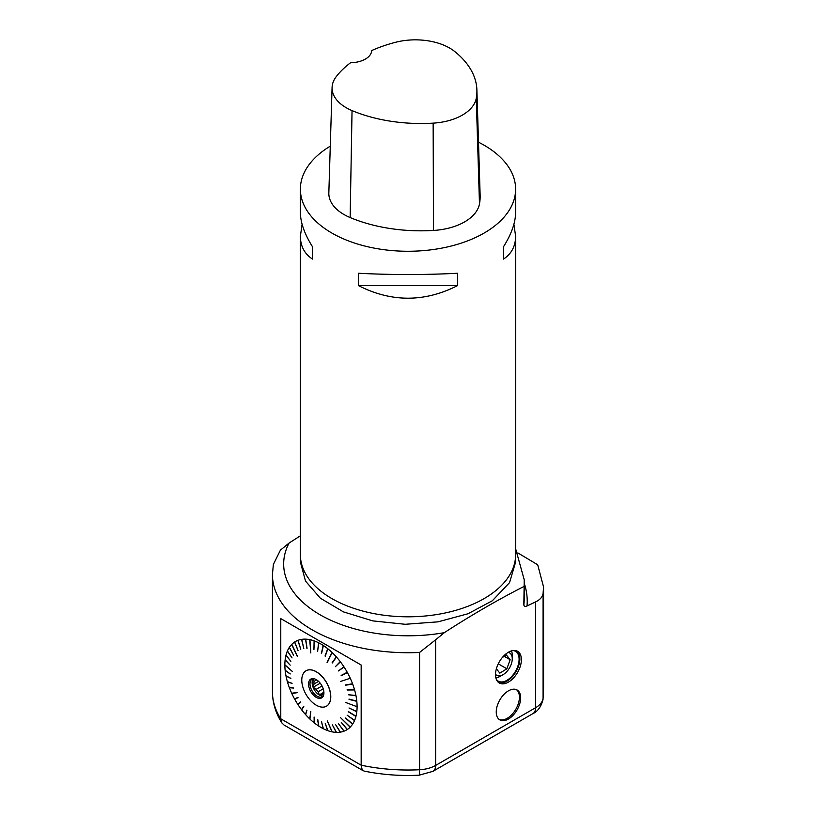 <?xml version="1.0" encoding="UTF-8"?>
<svg xmlns="http://www.w3.org/2000/svg" width="816" height="816" viewBox="0 0 816 816"><rect width="100%" height="100%" fill="white"/><g stroke="black" fill="none" stroke-linecap="round" stroke-linejoin="round"><path stroke-width="1.22" d="M513.896 224.278L515.62 236.15L515.62 554.676A107.62 62.128 180 0 1 408 616.804A107.62 62.128 180 0 1 300.38 554.676L300.38 236.15L302.104 224.278M476.891 89.944A117.29 67.718 180 0 0 454.563 51.388A48.409 27.948 180 0 0 395.658 42.269A117.29 67.718 180 0 0 371.688 50.551A21.522 12.424 180 0 1 350.605 62.72A117.29 67.718 180 0 0 336.243 76.633A48.409 27.948 180 0 0 332.081 87.475L328.838 192.892A51.653 29.825 180 0 0 350.146 217.556A120.533 69.584 180 0 0 433.49 230.449A51.653 29.825 180 0 0 479.482 203.939A120.533 69.584 180 0 0 480.134 195.35L476.891 89.944A117.29 67.718 180 0 1 476.258 98.297A48.409 27.948 180 0 1 433.153 123.145A117.29 67.718 180 0 1 352.043 110.599A48.409 27.948 180 0 1 332.081 87.475M312.518 259.09L312.518 246.789L312.518 259.09C304.511 253.878 300.461 246.228 300.38 236.15M478.502 142.188A107.62 62.128 180 0 1 484.092 145.197A107.62 62.128 180 0 1 515.62 189.139A107.62 62.128 180 0 1 408 251.267A107.62 62.128 180 0 1 300.38 189.139L300.38 212.415C300.461 222.564 304.511 234.019 312.518 246.789M503.482 246.789L503.482 259.09L503.482 246.789C511.489 234.019 515.539 222.564 515.62 212.415L515.62 189.139M515.62 236.15C515.539 246.228 511.489 253.878 503.482 259.09M300.38 189.139A107.62 62.128 180 0 1 330.276 146.156M457.643 285.559L358.357 285.559L358.357 273.258C391.456 274.961 424.544 274.961 457.643 273.258L457.643 285.559C424.544 302.41 391.456 302.41 358.357 285.559M535.602 601.912C539.978 599.801 542.467 597.006 543.068 593.528L543.068 698.435A25.826 14.912 0 0 1 535.602 707.707A12.913 7.456 60 0 1 532.93 713.612L432.959 771.334A12.913 7.456 60 0 0 435.642 765.418A25.826 14.912 0 0 1 419.577 769.733A135.568 78.265 0 0 1 361.172 765.194L280.775 718.784L281.897 722.976C275.675 713.184 272.524 702.77 272.432 691.744A135.568 78.265 0 0 0 280.775 718.784L280.775 618.61L361.172 665.03L361.172 765.194L362.151 769.651L364.007 771.059C381.898 774.731 400.268 776.108 419.118 775.2A12.913 0.898 -92.8 0 0 419.577 769.733L419.577 652.443L435.642 639.795L435.642 765.418L535.602 707.707L535.602 601.912L527.024 605.962C525.331 606.849 524.27 606.533 523.831 605.013A161.425 93.197 0 0 0 524.229 598.526L524.229 579.758L523.831 605.013M435.642 639.795L444.322 632.665C470.832 615.448 497.342 600.076 523.831 586.551M508.45 690.836A17.258 9.965 -60 0 1 517.079 689.979A17.258 9.965 -60 0 1 517.079 709.91A17.258 9.965 -60 0 1 499.82 719.875A17.258 9.965 -60 0 1 497.179 706.044A17.258 9.965 -60 0 1 508.45 690.836M508.45 652.208A18.299 10.567 -60 0 1 517.599 651.301A18.299 10.567 -60 0 1 517.599 672.425A18.299 10.567 -60 0 1 499.3 682.992A18.299 10.567 -60 0 1 496.495 668.324A18.299 10.567 -60 0 1 508.45 652.208M515.62 548.74L524.219 579.758M300.421 556.43L300.421 562.204L305.521 581.094L320.321 598.179L343.414 611.867L372.626 620.864L405.195 624.291L438.019 621.843L468.007 613.754L492.313 600.78L509.551 582.624L515.569 562.204L515.579 556.43M419.577 652.443A135.568 78.265 180 0 1 272.432 574.464L273.37 564.437L280.398 550.168L289.088 543.038L300.38 535.806M281.897 722.976L284.05 725.036L363.253 770.773M273.37 564.437L273.258 565.09M280.775 618.61L361.172 665.03M288.028 651.811L287.354 651.117A51.071 29.488 60 0 0 286.018 655.075L290.884 661.337L285.967 655.299A51.071 29.488 60 0 0 285.161 659.716L290.18 665.142L285.131 659.96A51.071 29.488 60 0 0 284.855 664.775L292.322 671.425L284.855 665.04A51.071 29.488 60 0 0 285.131 670.16L290.18 673.996L285.161 670.436A51.071 29.488 60 0 0 285.967 675.791L290.833 678.341L286.018 676.076A51.071 29.488 60 0 0 287.354 681.574L292.057 683.39L287.436 681.87A51.071 29.488 60 0 0 289.272 687.429L293.546 687.898L289.384 687.725A51.071 29.488 60 0 0 291.689 693.253L297.34 692.417L291.822 693.539A51.071 29.488 60 0 0 294.566 698.965L297.891 697.374L294.729 699.241A51.071 29.488 60 0 0 297.871 704.463L298.483 704.32M287.354 651.117L292.057 657.92L287.436 650.913A51.071 29.488 60 0 1 289.272 647.476L289.904 648.241M289.272 647.476L293.546 655.126L289.384 647.312A51.071 29.488 60 0 1 291.689 644.446L297.34 656.492L291.689 644.446M297.473 656.36L291.822 644.303A51.071 29.488 60 0 1 294.566 642.059L298.044 650.576L294.729 641.957A51.071 29.488 60 0 1 297.871 640.366L300.757 649.22L298.044 640.295A51.071 29.488 60 0 1 301.532 639.387L303.787 648.424M301.532 639.387L303.797 648.445L301.716 639.356A51.071 29.488 60 0 1 305.49 639.142L305.837 640.081M305.49 639.142L307.061 648.271L305.704 639.142A51.071 29.488 60 0 1 309.703 639.632L310.825 652.973L309.927 639.673A51.071 29.488 60 0 1 314.099 640.846L314.303 641.774M309.988 640.56L309.703 639.632M314.099 640.846L313.925 649.658L314.323 640.927A51.071 29.488 60 0 1 318.597 642.763L318.73 643.671M318.597 642.763L317.618 651.239L318.821 642.886A51.071 29.488 60 0 1 320.974 644.048A51.071 29.488 60 0 1 323.126 645.374L323.197 646.252M323.126 645.374L321.565 653.514L323.36 645.517A51.071 29.488 60 0 1 327.634 648.608L327.624 649.454M327.634 648.608L325.258 656.207L327.859 648.791A51.071 29.488 60 0 1 332.03 652.433L327.053 662.347L332.245 652.637A51.071 29.488 60 0 1 336.253 656.788L336.09 657.533M331.949 653.239L332.03 652.433M336.253 656.788L332.326 662.969L336.457 657.013A51.071 29.488 60 0 1 340.231 661.592L340.007 662.286M340.231 661.592L335.386 666.682L340.425 661.847A51.071 29.488 60 0 1 343.913 666.774L343.607 667.406M343.913 666.774L338.416 670.946L344.087 667.049A51.071 29.488 60 0 1 347.228 672.262L341.139 675.454L347.381 672.547A51.071 29.488 60 0 1 350.125 677.963L349.554 678.157M349.676 678.412L350.258 678.259A51.071 29.488 60 0 1 352.573 683.788L345.535 684.91L352.675 684.083A51.071 29.488 60 0 1 354.511 689.642L347.126 689.724L354.593 689.938A51.071 29.488 60 0 1 355.929 695.436L348.35 694.763L355.98 695.722A51.071 29.488 60 0 1 356.796 701.077L349.003 699.108L356.816 701.352A51.071 29.488 60 0 1 357.092 706.472L356.368 706.207M356.368 706.319L357.092 706.738A51.071 29.488 60 0 1 356.816 711.542L349.003 707.962L356.796 711.787A51.071 29.488 60 0 1 355.98 716.213L348.35 711.552L355.929 716.438A51.071 29.488 60 0 1 354.593 720.395L347.126 715.183L354.511 720.589A51.071 29.488 60 0 1 352.675 724.037L345.637 717.978L352.573 724.2A51.071 29.488 60 0 1 350.258 727.066L340.405 717.499L350.125 727.209A51.071 29.488 60 0 1 347.381 729.453L341.292 722.435L347.228 729.555A51.071 29.488 60 0 1 344.087 731.146L338.589 723.833L343.913 731.207A51.071 29.488 60 0 1 340.425 732.125L335.58 724.639L340.231 732.156A51.071 29.488 60 0 1 336.457 732.37L332.326 724.843L336.253 732.36A51.071 29.488 60 0 1 332.245 731.881L327.277 720.936L332.03 731.84A51.071 29.488 60 0 1 327.859 730.667L325.258 723.445L327.634 730.585A51.071 29.488 60 0 1 323.36 728.739L321.565 721.874L323.126 728.627A51.071 29.488 60 0 1 318.821 726.138L317.618 719.59L318.597 725.995A51.071 29.488 60 0 1 314.323 722.905L314.15 717.08L314.099 722.721A51.071 29.488 60 0 1 309.927 719.08L310.825 711.521L309.703 718.865A51.071 29.488 60 0 1 305.704 714.724L306.857 710.134L305.49 714.5A51.071 29.488 60 0 1 301.716 709.92L303.797 706.421L301.532 709.665A51.071 29.488 60 0 1 298.044 704.728L300.767 702.168L298.33 704.086M350.125 727.209L349.554 726.362M339.844 731.228L340.231 732.156M335.947 731.442L336.253 732.36M327.277 720.936L332.03 731.84M318.679 725.21L318.597 725.995M314.293 722.027L314.099 722.721M309.703 718.865L310.019 718.284M302.053 709.359L301.532 709.665M298.044 697.649L294.729 699.241M293.607 688.082L289.384 687.725M292.006 683.227L287.436 681.87M290.853 678.433L286.018 676.076M290.149 673.781L285.161 670.436M285.59 665.417L284.855 665.04M357.092 706.738L345.556 702.433M350.258 678.259L340.537 681.442M331.806 653.096L327.338 662.419M309.927 640.55L310.814 652.892M285.59 665.458L292.322 671.466M292.414 693.386L297.442 692.651M309.927 718.202L310.733 711.44M349.544 726.373L340.405 717.499M349.034 699.394L356.816 701.352M348.35 694.763L355.98 695.722M347.218 690.02L354.593 689.938M345.637 685.205L352.675 684.083M341.292 675.73L347.381 672.547M338.416 670.946L343.444 667.162M335.386 666.682L339.844 662.072M332.122 662.735L335.937 657.359M325.033 656.023L327.491 649.352M321.341 653.371L323.085 646.18M317.618 651.239L318.638 643.63M313.925 649.658L314.231 641.743M306.857 648.261L305.806 640.081M300.767 649.21L297.871 640.366M298.044 650.566L294.566 642.059M290.884 661.337L285.967 655.299M290.18 665.142L285.131 659.96M300.594 701.893L297.871 704.463M303.654 706.248L301.92 709.186M306.949 710.246L305.806 713.918M314.078 717.029L314.231 721.976M317.801 719.712L318.638 725.179M321.565 721.874L323.126 728.627M325.258 723.445L327.634 730.585M338.589 723.833L343.913 731.207M341.292 722.435L347.228 729.555M345.535 718.151L352.573 724.2M347.126 715.183L354.511 720.589M348.299 711.776L355.929 716.438M349.003 707.962L356.796 711.787M306.061 670.752A20.451 11.801 60 0 1 306.102 670.732A20.451 11.801 60 0 1 316.333 671.741A20.451 11.801 60 0 1 329.684 689.765A20.451 11.801 60 0 1 326.553 706.146A20.451 11.801 60 0 1 326.512 706.166M316.241 705.187A20.451 11.801 -120 0 0 326.461 706.197A20.451 11.801 -120 0 0 326.461 682.584A20.451 11.801 -120 0 0 306.02 670.783A20.451 11.801 -120 0 0 302.879 687.164A20.451 11.801 -120 0 0 316.241 705.187M323.911 693.263L322.289 694.202A8.823 5.1 -120 0 0 323.84 694.161M322.014 685.97L316.149 689.357A8.823 5.1 -120 0 0 318.107 691.784L323.218 688.826M316.649 679.871L314.058 681.36A8.823 5.1 -120 0 0 314.058 683.961L318.556 681.37M322.289 694.202L319.352 694.875L323.901 692.254M319.352 694.875L318.107 691.784M316.149 689.357L313.211 687.245L320.219 683.196M313.211 687.245L314.058 683.961M314.058 681.36L313.211 679.055L314.282 678.779M313.273 678.779A10.118 5.845 -120 0 0 314.221 689.653A10.118 5.845 -120 0 0 323.167 695.915M314.068 678.728A10.118 5.845 -120 0 0 312.089 679.198A10.118 5.845 -120 0 0 312.089 690.887A10.118 5.845 -120 0 0 322.208 696.721A10.118 5.845 -120 0 0 323.605 695.252M316.241 679.616A10.863 6.273 60 0 1 323.411 695.793A10.863 6.273 60 0 1 310.804 691.621A10.863 6.273 60 0 1 313.497 678.626A10.863 6.273 60 0 1 316.241 679.616M499.229 719.488A17.258 9.965 120 0 0 507.226 718.315A17.258 9.965 120 0 0 519.415 697.874A17.258 9.965 120 0 0 516.446 689.663M543.068 593.528L543.568 587.061L537.703 564.774L517.844 552.911M543.568 688.663L542.977 699.7A12.913 10.506 8.4 0 0 543.068 698.435A135.568 78.265 0 0 0 543.527 693.651M495.516 674.291A12.913 7.456 120 0 0 503.125 674.618A12.913 7.456 120 0 0 511.193 664.336A12.913 7.456 120 0 0 512.254 658.798L512.254 655.279A17.218 9.945 120 0 0 511.51 650.862M496.271 679.228A17.218 9.945 120 0 0 498.321 681.176A17.218 9.945 120 0 0 515.539 671.231A17.218 9.945 120 0 0 515.539 651.352A17.218 9.945 120 0 0 512.825 650.556M495.883 677.933A17.218 9.945 120 0 0 500.075 676.372L503.125 674.618M498.576 682.492A18.299 10.567 120 0 0 516.069 671.548A18.299 10.567 120 0 0 516.803 650.913M496.373 668.773L499.841 673.139L506.858 668.783L510.143 659.705L506.399 654.993L502.309 657.533M510.143 659.705L504.278 656.319M506.858 668.783L498.26 663.816M512.254 658.798A12.913 7.456 120 0 0 508.174 652.372M352.043 110.599L350.146 217.556M433.153 123.145L433.49 230.449M476.258 98.297L479.482 203.939M289.088 543.038A124.338 71.788 0 0 0 320.076 614.774A124.338 71.788 0 0 0 444.322 632.665M524.229 583.277A164.424 94.931 180 0 1 527.024 605.962M272.432 691.744L272.432 574.464M432.959 771.334L419.118 775.2M543.568 688.775L543.568 587M532.93 713.612C537.662 711.491 541.018 706.85 542.977 699.7"/></g></svg>
